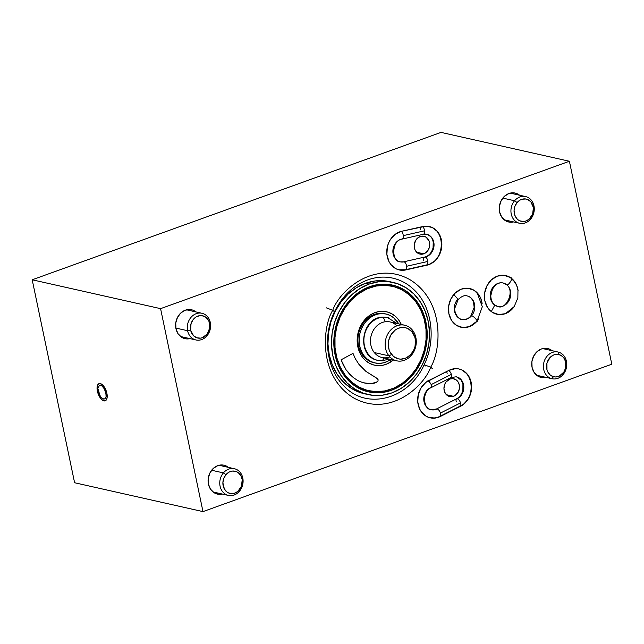 <?xml version="1.0" encoding="UTF-8"?>
<svg xmlns="http://www.w3.org/2000/svg" width="644" height="644" viewBox="0 0 644 644"><rect width="100%" height="100%" fill="white"/><g stroke="black" fill="none" stroke-linecap="round" stroke-linejoin="round"><path stroke-width="0.97" d="M222.43 494.077A14.82 12.526 -77.3 0 1 217.479 494.125A14.82 12.526 -77.3 0 1 208.084 480.537A14.82 12.526 -77.3 0 1 217.793 465.636L222.727 465.008L225.126 465.54L228.427 467.375A14.82 12.526 -77.3 0 0 223.983 465.209A14.82 12.526 -77.3 0 0 217.793 465.636L213.309 468.397L209.952 472.881L208.237 478.395L208.423 484.103L210.483 489.134L214.106 492.732L218.727 494.334L222.43 494.077M546.08 377.384A14.82 12.526 -77.3 0 1 541.129 377.44A14.82 12.526 -77.3 0 1 531.735 363.852A14.82 12.526 -77.3 0 1 541.451 348.943L546.378 348.315L548.777 348.847L552.085 350.69A14.82 12.526 -77.3 0 0 547.633 348.517A14.82 12.526 -77.3 0 0 541.451 348.943L536.959 351.713L533.61 356.196L531.888 361.711L532.081 367.418L534.134 372.449L537.756 376.04L542.377 377.642L546.08 377.384M513.606 221.93A14.82 12.526 -77.3 0 1 508.655 221.987A14.82 12.526 -77.3 0 1 499.261 208.398A14.82 12.526 -77.3 0 1 508.969 193.49L513.904 192.862L516.303 193.393L519.603 195.237A14.82 12.526 -77.3 0 0 515.152 193.063A14.82 12.526 -77.3 0 0 508.969 193.49L504.485 196.259L501.129 200.735L499.414 206.257L499.599 211.965L501.66 216.996L505.274 220.586L509.903 222.188L513.606 221.93M189.956 338.615A14.82 12.526 -77.3 0 1 185.005 338.672A14.82 12.526 -77.3 0 1 175.603 325.083A14.82 12.526 -77.3 0 1 185.319 310.183L190.254 309.555L192.653 310.078L195.953 311.921A14.82 12.526 -77.3 0 0 191.501 309.756A14.82 12.526 -77.3 0 0 185.319 310.183L180.835 312.944L177.478 317.428L175.764 322.942L175.949 328.649L178.01 333.681L181.624 337.271L186.253 338.881L189.956 338.615M423.768 253.817A9.121 7.712 -77.3 0 1 419.96 254.074A9.121 7.712 -77.3 0 1 414.181 245.71A9.121 7.712 -77.3 0 1 420.162 236.541L417.401 238.24L415.332 241.001L414.189 246.169L414.889 249.542L416.676 252.247L419.26 253.873L422.255 254.179L425.209 253.116L427.672 250.846L429.258 247.707L429.741 244.189L429.041 240.816L426.046 237.137L423.197 236.155L420.162 236.541A9.121 7.712 -77.3 0 1 423.969 236.276A9.121 7.712 -77.3 0 1 429.749 244.639A9.121 7.712 -77.3 0 1 423.768 253.817L416.636 252.215L423.768 253.817M453.537 396.318A9.121 7.712 -77.3 0 1 449.737 396.575A9.121 7.712 -77.3 0 1 443.949 388.211A9.121 7.712 -77.3 0 1 449.931 379.042L452.965 378.656L455.815 379.638L458.037 381.852L459.309 384.951L459.422 388.461L458.367 391.858L454.978 395.617L452.024 396.68L449.029 396.374L446.445 394.748L444.658 392.043L443.958 388.67L444.441 385.152L446.026 382.013L449.931 379.042A9.121 7.712 -77.3 0 1 453.738 378.777A9.121 7.712 -77.3 0 1 459.518 387.141A9.121 7.712 -77.3 0 1 453.537 396.318L446.405 394.708L453.537 396.318M97.381 391.158A9.121 4.291 70.2 0 1 99.039 383.647A9.121 4.291 70.2 0 1 106.888 393.291L107.089 397.912L105.624 400.608L102.976 400.488L100.995 398.813L99.184 396.132L97.381 391.158L97.18 386.537L98.653 383.832L101.293 383.961L103.273 385.635L105.841 389.91L106.888 393.291A9.121 4.291 70.2 0 1 105.23 400.801A9.121 4.291 70.2 0 1 97.381 391.158M391.335 390.296A54.724 46.255 -77.3 0 1 368.505 391.866A54.724 46.255 -77.3 0 1 333.817 341.69A54.724 46.255 -77.3 0 1 369.688 286.661L378.752 284.463L387.889 284.342L396.744 286.298L404.979 290.259L412.265 296.071L418.334 303.517L422.947 312.308L425.934 322.105L427.173 332.529L426.618 343.18L424.291 353.653L420.282 363.538L414.752 372.465L407.894 380.089L399.988 386.11L391.335 390.296L382.27 392.494L373.126 392.623L364.279 390.667L356.043 386.698L348.758 380.886L342.689 373.44L338.068 364.649L335.089 354.86L333.85 344.435L334.405 333.777L336.732 323.304L340.732 313.419L346.271 304.491L353.129 296.876L361.034 290.855L369.688 286.661A54.724 46.255 -77.3 0 1 392.518 285.091A54.724 46.255 -77.3 0 1 427.205 335.266A54.724 46.255 -77.3 0 1 391.335 390.296L389.274 389.837L391.335 390.296M369.141 284.068A57.461 48.566 -77.3 0 1 393.114 282.418A57.461 48.566 -77.3 0 1 429.54 335.105A57.461 48.566 -77.3 0 1 391.874 392.888A57.461 48.566 -77.3 0 1 367.909 394.539A57.461 48.566 -77.3 0 1 331.483 341.851A57.461 48.566 -77.3 0 1 369.141 284.068L365.575 283.271L369.141 284.068L360.06 288.472L351.761 294.791L344.564 302.793L338.744 312.163L334.542 322.547L332.095 333.544L331.515 344.733L332.811 355.673L335.951 365.961L340.797 375.186L347.164 383.003L354.82 389.113L363.466 393.275L372.763 395.327L382.351 395.199L391.874 392.888L400.962 388.485L409.262 382.166L416.459 374.164L422.271 364.794L426.481 354.409L428.928 343.413L429.508 332.232L428.204 321.284L425.072 310.996L420.226 301.77L413.851 293.954L406.203 287.844L397.557 283.69L388.26 281.629L378.664 281.758L369.141 284.068M393.114 282.418L389.548 281.621A57.461 48.566 102.7 0 0 365.575 283.271L375.098 280.961L384.693 280.832L389.773 281.669M514.628 305.956L511.264 309.997L505.258 313.7A19.835 16.768 -77.3 0 1 496.983 314.272A19.835 16.768 -77.3 0 1 484.409 296.079A19.835 16.768 -77.3 0 1 497.41 276.131L504.011 275.294L510.201 277.435L515.047 282.241L516.721 285.429L518.082 290.629M478.669 318.925L475.296 322.966L469.299 326.669A19.835 16.768 -77.3 0 1 461.024 327.241A19.835 16.768 -77.3 0 1 448.449 309.048A19.835 16.768 -77.3 0 1 461.45 289.1L468.051 288.254L474.242 290.404L479.088 295.21L480.754 298.397L482.115 303.598M428.864 264.628L428.228 264.491L428.864 264.628A19.835 16.768 -77.3 0 1 426.972 265.183L405.728 269.949L399.143 269.925L396.044 268.789L390.852 264.499L388.944 261.504L386.883 254.388L387.382 246.7L388.582 243.013L390.369 239.608L395.376 234.199L401.655 231.277L422.899 226.511A19.835 16.768 -77.3 0 1 429.29 226.495A19.835 16.768 -77.3 0 1 441.865 244.68A19.835 16.768 -77.3 0 1 428.864 264.628A19.835 16.768 -77.3 0 1 426.972 265.183L405.728 269.949A19.835 16.768 -77.3 0 1 399.336 269.965A19.835 16.768 -77.3 0 1 386.803 250.661A19.835 16.768 -77.3 0 1 401.655 231.277L426.103 226.149L432.261 227.517L437.381 231.478L440.738 237.475L441.599 240.985L441.865 244.664L440.593 252.013L437.099 258.494L434.668 261.11L428.864 264.628M438.508 417.28L435.336 418.061L429.033 417.521L426.127 416.225L421.305 411.798L419.566 408.819L417.739 401.888L418.302 394.482L421.168 387.64L425.934 382.327L448.94 370.356L455.469 368.65L458.753 368.932L461.885 369.946L467.206 374.043L469.194 376.965L471.44 383.985L471.142 391.665L468.341 398.845L463.463 404.424L440.343 416.483A19.835 16.768 -77.3 0 1 438.508 417.28A19.835 16.768 -77.3 0 1 430.232 417.843A19.835 16.768 -77.3 0 1 417.674 400.769A19.835 16.768 -77.3 0 1 428.824 380.499L448.94 370.356A19.835 16.768 -77.3 0 1 459.059 368.996A19.835 16.768 -77.3 0 1 471.617 386.07A19.835 16.768 -77.3 0 1 460.468 406.34L440.343 416.483A19.835 16.768 -77.3 0 1 438.508 417.28M439.852 416.37L440.343 416.483L439.852 416.37M569.401 161.258L611.8 364.214L202.981 511.61L74.599 482.742L202.981 511.61L160.581 308.653L32.2 279.786L74.599 482.742L32.2 279.786L160.581 308.653L569.401 161.258L441.019 132.39L569.401 161.258L160.581 308.653L202.981 511.61L611.8 364.214L569.401 161.258M441.019 132.39L32.2 279.786L441.019 132.39M514.612 305.997A19.835 16.768 -77.3 0 1 505.258 313.7L498.657 314.546L492.467 312.396L487.621 307.591L484.868 300.853L484.618 293.213L486.912 285.831L491.404 279.834L497.41 276.131A19.835 16.768 -77.3 0 1 505.685 275.568A19.835 16.768 -77.3 0 1 518.074 290.581M478.645 318.965A19.835 16.768 -77.3 0 1 469.299 326.669L462.698 327.506L456.507 325.365L451.661 320.559L448.908 313.821L448.659 306.182L450.953 298.8L455.445 292.803L461.45 289.1A19.835 16.768 -77.3 0 1 469.726 288.528A19.835 16.768 -77.3 0 1 482.115 303.549M405.116 269.812L405.728 269.949L405.116 269.812M366.13 394.096L359.899 392.47L351.254 388.308L343.598 382.206L337.231 374.389L332.385 365.156L329.245 354.876L327.949 343.928L328.529 332.747L330.976 321.75L335.178 311.366L340.998 301.996L348.195 293.994L356.494 287.667L365.575 283.271A57.461 48.566 102.7 0 0 327.917 341.054A57.461 48.566 102.7 0 0 364.343 393.734A57.461 48.566 102.7 0 0 366.13 394.096M107.113 397.775L107.113 397.775A9.121 4.291 70.2 0 1 105.23 400.801A9.121 4.291 70.2 0 1 99.426 396.575A9.121 4.291 70.2 0 1 97.155 386.674L97.421 391.327L99.265 396.285L102.082 399.876L104.038 400.882L105.697 400.56L106.815 398.982L107.218 396.366L106.856 393.122L105.004 388.163L103.177 385.523L100.239 383.566L98.572 383.88L97.155 386.674A9.121 4.291 70.2 0 1 99.039 383.647A9.121 4.291 70.2 0 1 104.843 387.873A9.121 4.291 70.2 0 1 107.113 397.775L107.113 397.775M98.194 387.825L99.313 385.611L100.633 385.362L102.179 386.159L104.409 389L106.099 394.257L106.083 396.624L104.956 398.837L102.879 398.813L100.553 396.575L98.765 392.864L98.105 388.944L99.86 395.448L101.309 397.533L103.644 399.087L104.956 398.837L106.083 396.624L105.874 392.937L104.409 389L102.179 386.159L100.633 385.362L99.313 385.611L98.194 387.825M424.163 364.713C408.578 399.779 366.251 410.445 343.775 385.828C326.524 369.044 322.266 336.466 334.486 311.712C342.149 296.168 353.081 285.622 367.281 280.076C375.83 276.936 384.323 276.284 392.76 278.136C401.075 280.019 408.417 284.141 414.768 290.5C432.1 307.26 436.407 339.911 424.163 364.713L430.659 367.201C424.42 385.651 390.264 418.181 353.645 397.928C317.79 376.064 322.572 326.46 332.739 310.295L326.242 307.808L332.739 310.295C322.572 326.46 317.79 376.064 353.645 397.928C390.264 418.181 424.42 385.651 430.659 367.201L432.398 368.618L430.659 367.201C440.834 351.028 445.608 301.432 409.753 279.568C373.134 259.315 338.977 291.837 332.739 310.295L334.486 311.712L332.739 310.295C338.977 291.837 373.134 259.315 409.753 279.568C445.608 301.432 440.834 351.028 430.659 367.201L424.163 364.713L425.901 366.13M499.108 306.657A12.043 10.175 102.7 0 0 510 298.397A12.043 10.175 102.7 0 0 506.562 284.608L506.144 284.415L506.562 284.608A12.043 10.175 -77.3 0 1 510 298.397A12.043 10.175 -77.3 0 1 499.108 306.657A12.043 10.175 -77.3 0 1 495.751 305.707M501.853 282.797A12.043 10.175 -77.3 0 1 506.562 284.608C508.349 286.387 513.912 277.145 510.668 277.789C513.912 277.145 508.349 286.387 506.562 284.608A12.043 10.175 102.7 0 0 501.853 282.797A12.043 10.175 102.7 0 0 490.953 291.056A12.043 10.175 102.7 0 0 494.391 304.845L494.817 305.039L491.283 311.575L494.817 305.039C492.241 303.01 490.905 299.895 490.8 295.685L492.483 289.019L495.663 285.042C498.158 283.102 500.638 282.418 503.117 282.982L506.144 284.415C515.699 290.46 506.055 310.488 497.836 306.472L494.817 305.039M458.214 299.476L453.795 294.517L458.214 299.476L454.857 308.065C453.819 311.382 458.021 319.625 461.877 319.44C465.829 319.762 468.808 318.587 470.82 315.906L471.537 315.81A12.043 10.175 102.7 0 0 468.212 296.256A12.043 10.175 -77.3 0 1 471.537 315.81C473.211 315.399 479.627 322.813 476.27 321.276C479.627 322.813 473.211 315.399 471.537 315.81A12.043 10.175 -77.3 0 1 460.822 319.126A12.043 10.175 102.7 0 0 471.537 315.81L470.82 315.906L474.169 307.381L473.493 302.197C472.149 298.687 470.031 296.602 467.158 295.942C464.743 295.016 461.756 296.192 458.214 299.476L457.498 299.573A12.043 10.175 102.7 0 0 460.822 319.126M456.33 401.937A4.057 1.779 63.1 0 1 456.596 398.797L436.495 408.98L431.182 409.729C423.253 409.495 421.675 391.48 430.981 387.704L451.09 377.513A4.057 1.779 -116.9 0 0 451.372 374.373A4.057 1.779 -116.9 0 0 448.691 370.485A4.057 1.779 63.1 0 1 451.372 374.373L431.263 384.557C431.85 386.762 431.544 387.833 430.329 387.76A11.673 9.869 102.7 0 0 423.784 398.869A11.673 9.869 102.7 0 0 429.838 409.31A11.673 9.869 102.7 0 0 437.147 408.924A4.057 1.779 -116.9 0 0 436.479 408.988M436.495 408.98A4.057 1.779 63.1 0 1 437.147 408.924A4.057 1.779 63.1 0 1 440.448 413.078L460.557 402.886L440.448 413.078A4.057 1.779 63.1 0 1 440.166 416.217L460.275 406.034A4.057 1.779 -116.9 0 0 460.557 402.886A4.057 1.779 -116.9 0 0 457.256 398.733A4.057 1.779 -116.9 0 0 456.612 398.789A4.057 1.779 63.1 0 1 457.256 398.733A11.673 9.869 102.7 0 0 463.809 387.624A11.673 9.869 102.7 0 0 457.747 377.183A11.673 9.869 -77.3 0 1 463.809 387.624A11.673 9.869 -77.3 0 1 457.256 398.733A4.057 1.779 63.1 0 1 460.557 402.886A4.057 1.779 63.1 0 1 460.291 406.026A4.057 1.779 63.1 0 1 459.631 406.09M427.962 380.403L431.263 384.557L451.372 374.373A4.057 1.779 63.1 0 1 451.106 377.505A4.057 1.779 63.1 0 1 450.438 377.577M429.395 417.65C433.098 418.439 436.688 417.956 440.166 416.217A4.057 1.779 63.1 0 1 439.522 416.274M430.981 387.704L430.329 387.76C431.544 387.833 431.85 386.762 431.263 384.557L428.735 380.781M447.137 373.423A4.057 1.779 63.1 0 1 446.839 371.411M440.182 416.209A4.057 1.779 -116.9 0 0 440.448 413.078A4.057 1.779 -116.9 0 0 437.147 408.924A11.673 9.869 -77.3 0 1 429.838 409.31M423.688 234.134A11.673 9.869 -77.3 0 1 427.841 234.633A11.673 9.869 -77.3 0 1 433.959 246.354A11.673 9.869 -77.3 0 1 425.298 257.028A4.057 2.013 -102.8 0 0 424.823 257.028L403.579 261.842L400.278 261.858C391.455 261.963 391.278 240.51 402.098 239.093L401.623 239.093A11.673 9.869 102.7 0 0 392.961 249.767A11.673 9.869 102.7 0 0 399.079 261.488A11.673 9.869 102.7 0 0 404.054 261.842A4.057 2.013 -102.8 0 0 403.555 261.842M423.599 260.506A4.057 2.013 77.2 0 1 424.799 257.028A4.057 2.013 77.2 0 1 425.298 257.028A4.057 2.013 77.2 0 1 427.833 261.456A4.057 2.013 77.2 0 1 426.634 264.934A4.057 2.013 77.2 0 1 426.143 264.934M402.098 239.093L423.341 234.279A4.057 2.013 -102.8 0 0 424.557 230.802A4.057 2.013 -102.8 0 0 422.528 226.591A4.057 2.013 77.2 0 1 424.557 230.802A4.057 2.013 77.2 0 1 423.358 234.279A4.057 2.013 77.2 0 1 422.866 234.279M398.499 269.78L405.374 269.756L426.618 264.942A4.057 2.013 -102.8 0 0 427.833 261.456L406.589 266.27A4.057 2.013 77.2 0 1 405.374 269.756A4.057 2.013 77.2 0 1 404.899 269.747M424.557 230.802L403.313 235.615L424.557 230.802M400.777 231.18C402.089 231.711 402.935 233.184 403.313 235.615C402.935 233.184 402.089 231.711 400.777 231.18M403.579 261.842A4.057 2.013 77.2 0 1 404.054 261.842A4.057 2.013 77.2 0 1 406.589 266.27L427.833 261.456A4.057 2.013 -102.8 0 0 425.298 257.028A11.673 9.869 102.7 0 0 433.959 246.354A11.673 9.869 102.7 0 0 427.841 234.633M420.323 229.852A4.057 2.013 77.2 0 1 420.757 226.994M405.39 269.747A4.057 2.013 -102.8 0 0 406.589 266.27A4.057 2.013 -102.8 0 0 404.054 261.842A11.673 9.869 -77.3 0 1 399.079 261.488M401.623 239.093C402.878 239.141 403.442 237.982 403.313 235.615M210.306 322.523L209.606 323.473A11.399 9.636 -77.3 0 1 202.393 337.681A11.399 9.636 -77.3 0 1 190.672 330.3L187.597 330.718A13.677 11.56 102.7 0 0 201.661 339.573A13.677 11.56 102.7 0 0 210.306 322.523A13.677 11.56 -77.3 0 1 195.953 339.968A13.677 11.56 -77.3 0 1 187.597 330.718L175.836 328.07L187.597 330.718A13.677 11.56 -77.3 0 1 201.95 313.274A13.677 11.56 -77.3 0 1 210.306 322.523A13.677 11.56 102.7 0 0 196.243 313.668A13.677 11.56 102.7 0 0 187.597 330.718L190.672 330.3L191.018 323.723L193.007 319.81L196.082 316.969L199.777 315.632L201.677 315.608L205.235 316.84L208.02 319.601L208.978 321.437L209.743 327.868L207.271 333.97L202.393 337.681L200.501 338.14L196.758 337.762L193.522 335.725L190.672 330.3A11.399 9.636 -77.3 0 1 197.885 316.091A11.399 9.636 -77.3 0 1 209.606 323.473L210.306 322.523M359.449 365.084L355.319 358.74L352.993 353.371L341.046 359.843L346.142 369.938L353.58 377.795L358.008 380.652L362.822 382.657L367.909 383.671L373.182 383.47L375.774 382.721L378.036 381.015L378.052 379.541L377.143 378.495L365.897 371.387L358.958 364.456M352.993 353.371L341.046 359.843L343.333 365.1L346.142 369.938L349.62 374.204L353.58 377.795L358.008 380.652L362.822 382.657L370.542 383.752L377.006 382.069L378.036 381.015L378.052 379.541L376.048 377.706L365.897 371.387L358.306 363.594M389.886 356.905A18.241 15.416 -77.3 0 1 374.269 352.542A18.241 15.416 102.7 0 0 382.029 357.517L396.72 360.817A18.241 15.416 -77.3 0 1 388.952 355.842A18.241 15.416 102.7 0 0 410.912 355.826A18.241 15.416 102.7 0 0 412.482 330.203L412.2 332.071A15.963 13.492 -77.3 0 1 410.824 354.49A15.963 13.492 -77.3 0 1 391.616 354.506L388.952 355.842L374.269 352.542L388.952 355.842A18.241 15.416 -77.3 0 1 387.519 334.558A18.241 15.416 -77.3 0 1 404.722 325.228A18.241 15.416 -77.3 0 1 412.482 330.203A18.241 15.416 -77.3 0 1 413.923 351.487A18.241 15.416 -77.3 0 1 396.72 360.817M390.707 359.465A25.084 21.204 -77.3 0 1 375.009 362.95A25.084 21.204 -77.3 0 1 364.335 356.108L363.144 355.834L364.335 356.108L367.378 359.199L370.928 361.501L374.848 362.91L378.986 363.385L383.18 362.902L387.269 361.485L391.101 359.183M396.688 320.857A25.084 21.204 -77.3 0 1 398.708 323.876L393.645 317.758L390.095 315.463L386.175 314.047L382.037 313.572L377.843 314.055L373.753 315.471L369.922 317.782L366.492 320.881L363.61 324.657L361.373 328.963L359.875 333.64L359.167 338.494L359.272 343.357L360.205 348.026L361.912 352.332L364.335 356.108A25.084 21.204 -77.3 0 1 362.363 326.838A25.084 21.204 -77.3 0 1 386.014 314.006A25.084 21.204 -77.3 0 1 396.688 320.857M404.722 325.228L390.031 321.928A18.241 15.416 102.7 0 0 372.828 331.257A18.241 15.416 102.7 0 0 374.269 352.542A18.241 15.416 -77.3 0 1 375.339 327.49A18.241 15.416 -77.3 0 1 396.865 325.84M412.2 332.071L408.006 328.641L405.511 327.74L400.214 327.748L397.606 328.649L395.166 330.114L391.149 334.494L388.775 340.209L388.324 343.3L388.984 349.37L390.071 352.107L393.548 356.478L398.306 358.837L400.938 359.143L406.211 357.927L410.824 354.49L414.084 349.346L415.042 346.367L415.42 340.185L414.833 337.214L412.2 332.071L412.482 330.203A18.241 15.416 102.7 0 0 390.53 330.219A18.241 15.416 102.7 0 0 388.952 355.842L391.616 354.506A15.963 13.492 -77.3 0 1 392.993 332.087A15.963 13.492 -77.3 0 1 412.2 332.071M358.813 293.584L357.452 293.278L358.813 293.584A53.581 45.289 -77.3 0 1 392.268 286.202A53.581 45.289 -77.3 0 1 425.917 328.456A53.581 45.289 -77.3 0 1 402.21 383.373A53.581 45.289 -77.3 0 1 368.754 390.755A53.581 45.289 -77.3 0 1 335.097 348.501A53.581 45.289 -77.3 0 1 358.813 293.584L367.08 288.874L375.863 286.073L384.822 285.284L393.621 286.532L401.92 289.784L409.391 294.904L415.75 301.706L420.757 309.909L424.219 319.215L425.998 329.269L426.03 339.67L424.316 350.022L420.918 359.932L415.96 369.02L409.648 376.933L402.21 383.373L393.943 388.082L385.16 390.892L376.193 391.681L367.402 390.425L359.102 387.173L351.632 382.053L345.273 375.259L340.265 367.048L336.804 357.742L335.025 347.696L334.993 337.295L336.707 326.935L340.104 317.025L345.063 307.937L351.374 300.024L358.813 293.584M354.071 385.378A53.581 45.289 102.7 0 0 365.663 390.063A53.581 45.289 102.7 0 0 367.217 390.377A53.581 45.289 -77.3 0 1 354.071 385.378M385.418 313.886A25.084 21.204 102.7 0 0 369.165 317.194A25.084 21.204 -77.3 0 1 384.822 313.741M391.592 361.405L390.111 359.875L391.592 361.405A27.362 23.128 -77.3 0 1 359.964 353.065A27.362 23.128 -77.3 0 1 369.431 315.552A27.362 23.128 -77.3 0 1 401.333 324.463L398.507 319.698L395.255 316.228L391.439 313.612L387.205 311.954L382.713 311.318L378.141 311.72L373.649 313.153L369.431 315.552L369.165 317.194L369.431 315.552L365.631 318.844L362.411 322.886L359.875 327.522L358.144 332.586L357.267 337.875L357.283 343.188L358.193 348.315L359.964 353.065L362.516 357.259L365.768 360.729L369.584 363.345L373.818 365.003L378.31 365.647L382.882 365.245L387.374 363.812L393.331 360.06A27.362 23.128 -77.3 0 1 391.592 361.405M373.818 362.685A25.084 21.204 -77.3 0 1 358.064 342.906A25.084 21.204 -77.3 0 1 369.165 317.194A25.084 21.204 102.7 0 0 358.104 343.252A25.084 21.204 102.7 0 0 374.414 362.805M392.268 286.202L389.177 285.509A53.581 45.289 102.7 0 0 376.692 284.777A53.581 45.289 -77.3 0 1 390.707 285.888M383.269 317.162A21.96 18.563 -77.3 0 1 389.121 318.007A21.96 18.563 102.7 0 0 383.269 317.162L385.257 321.742L383.269 317.162A21.96 18.563 102.7 0 0 364.238 336.305A21.96 18.563 102.7 0 0 376.128 359.899A21.96 18.563 102.7 0 0 381.989 360.745L381.989 360.745A21.96 18.563 -77.3 0 1 376.128 359.899A21.96 18.563 -77.3 0 1 364.238 336.305A21.96 18.563 -77.3 0 1 383.269 317.162L383.269 317.162M384.154 357.992L382.286 360.769L384.154 357.992M530.624 219.105L530.479 217.841A11.399 9.636 -77.3 0 1 516.721 218.549A11.399 9.636 -77.3 0 1 517.108 202.554L514.58 200.759A13.677 11.56 102.7 0 0 514.121 219.958A13.677 11.56 102.7 0 0 530.624 219.105A13.677 11.56 -77.3 0 1 519.603 223.275A13.677 11.56 -77.3 0 1 511.288 214.219A13.677 11.56 -77.3 0 1 514.58 200.759L502.795 198.111L514.58 200.759A13.677 11.56 -77.3 0 1 525.601 196.581A13.677 11.56 -77.3 0 1 533.916 205.645A13.677 11.56 -77.3 0 1 530.624 219.105A13.677 11.56 102.7 0 0 531.083 199.906A13.677 11.56 102.7 0 0 514.58 200.759L517.108 202.554L520.32 199.938L522.155 199.205L525.955 199.004L527.758 199.56L530.857 201.846L533.385 207.497L532.669 214.066L528.966 219.322L525.424 221.198L523.516 221.512L519.821 220.844L518.162 219.878L516.721 218.549L514.701 214.991L514.065 210.701L514.91 206.33L517.108 202.554A11.399 9.636 -77.3 0 1 530.857 201.846A11.399 9.636 -77.3 0 1 530.479 217.841L530.624 219.105M551.747 378.648L553.486 376.708A11.399 9.636 -77.3 0 1 546.941 363.208A11.399 9.636 -77.3 0 1 559.048 354.594L558.412 352.123A13.677 11.56 102.7 0 0 543.89 362.451A13.677 11.56 102.7 0 0 551.747 378.648A13.677 11.56 -77.3 0 1 543.842 362.653A13.677 11.56 -77.3 0 1 558.082 352.035A13.677 11.56 -77.3 0 1 558.412 352.123A13.677 11.56 -77.3 0 1 566.317 368.118A13.677 11.56 -77.3 0 1 552.077 378.736A13.677 11.56 -77.3 0 1 551.747 378.648L536.669 375.259L551.747 378.648A13.677 11.56 102.7 0 0 566.269 368.32A13.677 11.56 102.7 0 0 558.412 352.123L559.048 354.594L562.405 356.374L563.758 357.814L565.561 361.542L565.593 368.094L563.814 372.143L559.137 376.201L555.361 376.973L553.486 376.708L550.129 374.929L547.706 371.741L546.973 369.761L546.941 363.208L550.057 357.476L553.397 355.102L555.265 354.506L559.048 354.594A11.399 9.636 -77.3 0 1 565.593 368.094A11.399 9.636 -77.3 0 1 553.486 376.708L551.747 378.648M239.447 491.243L239.302 489.987A11.399 9.636 -77.3 0 1 225.545 490.696A11.399 9.636 -77.3 0 1 225.931 474.7L223.404 472.905A13.677 11.56 102.7 0 0 222.945 492.096A13.677 11.56 102.7 0 0 239.447 491.243A13.677 11.56 -77.3 0 1 228.427 495.421A13.677 11.56 -77.3 0 1 220.111 486.357A13.677 11.56 -77.3 0 1 223.404 472.905L211.618 470.249L223.404 472.905A13.677 11.56 -77.3 0 1 234.424 468.727A13.677 11.56 -77.3 0 1 242.74 477.792A13.677 11.56 -77.3 0 1 239.447 491.243A13.677 11.56 102.7 0 0 239.906 472.052A13.677 11.56 102.7 0 0 223.404 472.905L225.931 474.7L229.143 472.084L230.987 471.344L232.887 471.03L236.589 471.698L238.24 472.656L240.848 475.642L242.208 479.643L241.492 486.204L237.789 491.469L234.247 493.336L232.347 493.65L228.644 492.982L226.986 492.024L224.378 489.046L222.888 482.839L223.734 478.476L225.931 474.7A11.399 9.636 -77.3 0 1 239.681 473.992A11.399 9.636 -77.3 0 1 239.302 489.987L239.447 491.243M367.909 394.539L364.343 393.734M505.516 313.604L514.17 306.641L517.856 297.931L517.969 289.921L516.528 285.034L513.115 279.818M469.556 326.572L476.995 321.179L482.308 306.745L477.148 292.787M460.275 406.034C475.578 399.32 474.523 371.717 458.19 368.843L457.908 368.779M451.09 377.513L456.411 376.764L461.257 380.218L462.915 384.17L462.883 390.079C461.829 394.233 459.736 397.139 456.612 398.789M426.618 264.942C444.867 261.875 446.751 229.554 428.421 226.342L428.131 226.286M423.341 234.279L426.642 234.263C432.663 236.815 432.559 239.93 433.219 242.031L433.066 247.827C431.552 252.923 428.807 255.99 424.823 257.028M195.953 339.968L180.553 336.506M201.95 313.274L186.551 309.812M368.754 390.755L365.663 390.063M397.066 323.505L387.447 317.532L382.971 317.138C360.865 316.928 355.907 356.559 377.811 360.374L382.286 360.769L389.065 359.094M519.603 223.275L504.204 219.813M525.601 196.581L510.201 193.12M558.082 352.035L542.683 348.573M552.077 378.736L536.677 375.267M228.427 495.421L213.027 491.96M234.424 468.727L219.024 465.266"/></g></svg>
